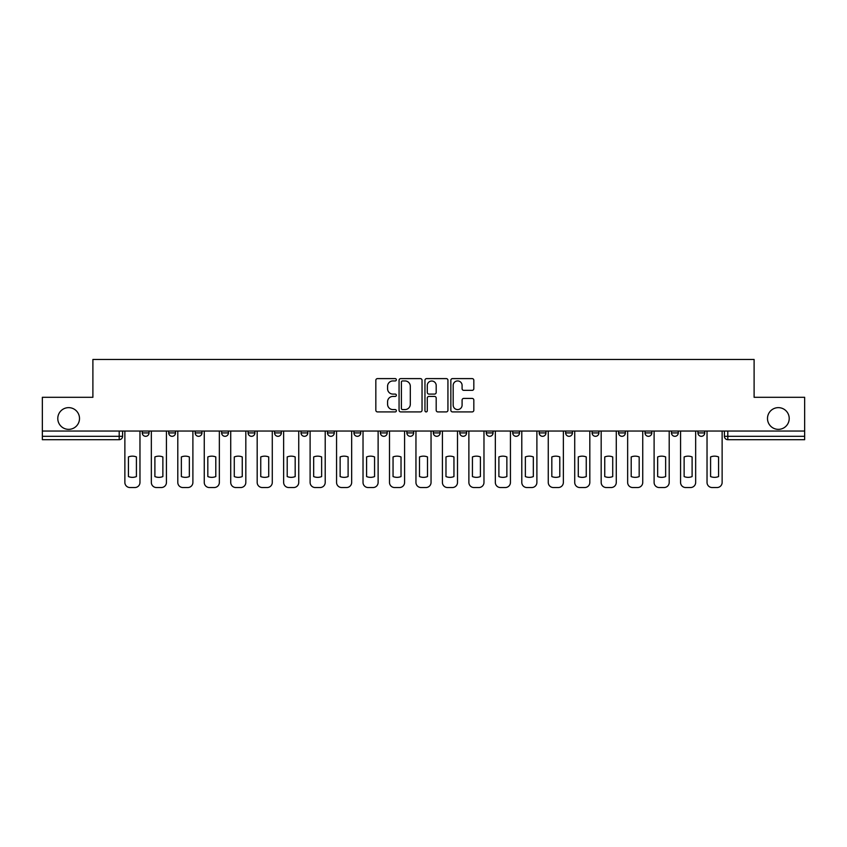 <?xml version="1.0" encoding="UTF-8"?>
<svg xmlns="http://www.w3.org/2000/svg" width="847" height="847" viewBox="0 0 847 847"><rect width="100%" height="100%" fill="white"/><g stroke="black" fill="none" stroke-linecap="round" stroke-linejoin="round"><path stroke-width="1.27" d="M396.364 379.774A1.165 1.165 0 0 0 395.2 378.609L377.508 378.609A1.662 1.662 0 0 0 375.835 380.271L375.835 410.244A1.662 1.662 0 0 0 377.508 411.907L395.2 411.907A1.165 1.165 0 0 0 396.364 410.742A1.165 1.165 0 0 0 395.2 409.577L392.902 409.577A5.326 5.326 0 0 1 387.577 404.252L387.577 401.753A5.326 5.326 0 0 1 392.902 396.428L395.2 396.428A1.165 1.165 0 0 0 396.364 395.253A1.165 1.165 0 0 0 395.2 394.088L392.902 394.088A5.326 5.326 0 0 1 387.577 388.762L387.577 386.264A5.326 5.326 0 0 1 392.902 380.938L395.2 380.938A1.165 1.165 0 0 0 396.364 379.774M767.498 418.492A10.852 10.852 0 0 0 778.361 429.355A10.852 10.852 0 0 0 789.213 418.492A10.852 10.852 0 0 0 778.361 407.64A10.852 10.852 0 0 0 767.498 418.492M57.787 418.492A10.852 10.852 0 0 0 68.639 429.355A10.852 10.852 0 0 0 79.502 418.492A10.852 10.852 0 0 0 68.639 407.64A10.852 10.852 0 0 0 57.787 418.492M671.491 432.912L671.491 431.049L671.491 432.912A3.388 3.388 0 0 0 674.89 436.311A3.388 3.388 0 0 1 671.491 432.912L678.278 432.912A3.388 3.388 0 0 1 674.89 436.311A3.388 3.388 0 0 0 678.278 432.912L678.278 431.049L678.278 432.912M433.336 431.049L433.336 432.912L440.122 432.912A3.388 3.388 0 0 1 436.734 436.311A3.388 3.388 0 0 1 433.336 432.912L433.336 431.049M353.951 431.049L353.951 432.912L360.737 432.912A3.388 3.388 0 0 1 357.349 436.311A3.388 3.388 0 0 1 353.951 432.912L353.951 431.049M301.034 431.049L301.034 432.912L307.81 432.912A3.388 3.388 0 0 1 304.422 436.311A3.388 3.388 0 0 1 301.034 432.912L301.034 431.049M274.566 431.049L274.566 432.912L281.352 432.912A3.388 3.388 0 0 1 277.964 436.311A3.388 3.388 0 0 1 274.566 432.912L274.566 431.049M221.649 431.049L221.649 432.912L228.425 432.912A3.388 3.388 0 0 1 225.037 436.311A3.388 3.388 0 0 1 221.649 432.912L221.649 431.049M472.16 390.351A1.662 1.662 0 0 0 473.822 388.678L473.822 380.271A1.662 1.662 0 0 0 472.16 378.609L452.51 378.609A1.662 1.662 0 0 0 450.848 380.271L450.848 410.244A1.662 1.662 0 0 0 452.51 411.907L472.16 411.907A1.662 1.662 0 0 0 473.822 410.244L473.822 400.08A1.662 1.662 0 0 0 472.16 398.418L463.754 398.418A1.662 1.662 0 0 0 462.091 400.08L462.091 405.12A4.457 4.457 0 0 1 457.634 409.577A4.457 4.457 0 0 1 453.177 405.12L453.177 385.396A4.457 4.457 0 0 1 457.634 380.938A4.457 4.457 0 0 1 462.091 385.396L462.091 388.678A1.662 1.662 0 0 0 463.754 390.351L472.16 390.351M42.35 431.049L42.35 397.296L92.895 397.296L92.895 359.467L754.105 359.467L754.105 397.296L804.65 397.296L804.65 431.049L42.35 431.049L42.35 436.311L122.582 436.311L122.582 431.049L122.582 436.311A3.388 3.388 0 0 1 119.194 439.699L42.35 439.699L42.35 436.311M422.039 380.271A1.662 1.662 0 0 0 420.377 378.609L400.726 378.609A1.662 1.662 0 0 0 399.064 380.271L399.064 410.244A1.662 1.662 0 0 0 400.726 411.907L420.377 411.907A1.662 1.662 0 0 0 422.039 410.244L422.039 380.271M426.623 378.609L446.274 378.609A1.662 1.662 0 0 1 447.936 380.271L447.936 410.244A1.662 1.662 0 0 1 446.274 411.907L437.857 411.907A1.662 1.662 0 0 1 436.194 410.244L436.194 398.09A1.662 1.662 0 0 0 434.532 396.428L428.953 396.428A1.662 1.662 0 0 0 427.29 398.09L427.29 410.742A1.165 1.165 0 0 1 426.126 411.907A1.165 1.165 0 0 1 424.961 410.742L424.961 380.271A1.662 1.662 0 0 1 426.623 378.609M724.418 431.049L724.418 436.311L804.65 436.311L804.65 439.699L727.806 439.699A3.388 3.388 0 0 1 724.418 436.311M804.65 431.049L804.65 436.311M697.96 431.049L697.96 432.912L704.736 432.912L704.736 431.049L704.736 432.912A3.388 3.388 0 0 1 701.348 436.311A3.388 3.388 0 0 1 697.96 432.912A3.388 3.388 0 0 0 701.348 436.311M645.033 431.049L645.033 432.912L651.819 432.912L651.819 431.049L651.819 432.912A3.388 3.388 0 0 1 648.421 436.311A3.388 3.388 0 0 1 645.033 432.912A3.388 3.388 0 0 0 648.421 436.311M625.351 432.912L625.351 431.049L625.351 432.912A3.388 3.388 0 0 1 621.963 436.311A3.388 3.388 0 0 1 618.575 432.912L625.351 432.912A3.388 3.388 0 0 1 621.963 436.311M618.575 431.049L618.575 432.912M598.893 431.049L598.893 432.912A3.388 3.388 0 0 1 595.505 436.311A3.388 3.388 0 0 1 592.106 432.912L598.893 432.912A3.388 3.388 0 0 1 595.505 436.311M592.106 431.049L592.106 432.912M572.434 431.049L572.434 432.912A3.388 3.388 0 0 1 569.036 436.311A3.388 3.388 0 0 1 565.648 432.912L572.434 432.912M565.648 431.049L565.648 432.912M545.966 431.049L545.966 432.912A3.388 3.388 0 0 1 542.578 436.311A3.388 3.388 0 0 1 539.19 432.912L545.966 432.912M539.19 431.049L539.19 432.912M519.507 431.049L519.507 432.912A3.388 3.388 0 0 1 516.119 436.311A3.388 3.388 0 0 1 512.721 432.912L519.507 432.912M512.721 431.049L512.721 432.912M493.049 431.049L493.049 432.912A3.388 3.388 0 0 1 489.651 436.311A3.388 3.388 0 0 1 486.263 432.912A3.388 3.388 0 0 0 489.651 436.311M486.263 431.049L486.263 432.912L493.049 432.912M466.581 431.049L466.581 432.912A3.388 3.388 0 0 1 463.193 436.311A3.388 3.388 0 0 1 459.805 432.912A3.388 3.388 0 0 0 463.193 436.311M459.805 431.049L459.805 432.912L466.581 432.912M440.122 431.049L440.122 432.912A3.388 3.388 0 0 1 436.734 436.311M413.664 431.049L413.664 432.912A3.388 3.388 0 0 1 410.266 436.311A3.388 3.388 0 0 1 406.878 432.912L413.664 432.912M406.878 431.049L406.878 432.912M387.195 431.049L387.195 432.912A3.388 3.388 0 0 1 383.807 436.311A3.388 3.388 0 0 1 380.419 432.912L387.195 432.912L387.195 431.049M380.419 431.049L380.419 432.912M360.737 431.049L360.737 432.912M334.279 431.049L334.279 432.912A3.388 3.388 0 0 1 330.881 436.311A3.388 3.388 0 0 1 327.493 432.912L334.279 432.912L334.279 431.049M327.493 431.049L327.493 432.912M307.81 431.049L307.81 432.912L307.81 431.049M281.352 432.912L281.352 431.049L281.352 432.912A3.388 3.388 0 0 1 277.964 436.311M254.894 431.049L254.894 432.912A3.388 3.388 0 0 1 251.495 436.311A3.388 3.388 0 0 1 248.107 432.912A3.388 3.388 0 0 0 251.495 436.311A3.388 3.388 0 0 0 254.894 432.912L254.894 431.049M248.107 431.049L248.107 432.912L254.894 432.912M228.425 431.049L228.425 432.912M201.967 431.049L201.967 432.912A3.388 3.388 0 0 1 198.579 436.311A3.388 3.388 0 0 1 195.181 432.912A3.388 3.388 0 0 0 198.579 436.311A3.388 3.388 0 0 0 201.967 432.912L195.181 432.912L195.181 431.049M168.722 431.049L168.722 432.912L175.509 432.912L175.509 431.049L175.509 432.912A3.388 3.388 0 0 1 172.11 436.311A3.388 3.388 0 0 1 168.722 432.912A3.388 3.388 0 0 0 172.11 436.311M142.264 431.049L142.264 432.912L149.04 432.912L149.04 431.049L149.04 432.912A3.388 3.388 0 0 1 145.652 436.311A3.388 3.388 0 0 1 142.264 432.912A3.388 3.388 0 0 0 145.652 436.311M119.194 431.049L119.194 439.699A3.388 3.388 0 0 0 122.582 436.311M402.558 380.938A1.165 1.165 0 0 0 401.393 382.103L401.393 408.413A1.165 1.165 0 0 0 402.558 409.577L404.972 409.577A5.326 5.326 0 0 0 410.308 404.252L410.308 386.264A5.326 5.326 0 0 0 404.972 380.938L402.558 380.938M436.194 385.48A4.457 4.457 0 0 0 431.737 381.023A4.457 4.457 0 0 0 427.29 385.48L427.29 392.426A1.662 1.662 0 0 0 428.953 394.088L434.532 394.088A1.662 1.662 0 0 0 436.194 392.426L436.194 385.48M128.437 456.935L128.437 476.575A10.598 10.598 0 0 0 136.409 476.575A10.598 10.598 0 0 1 128.437 476.575L128.437 456.935A10.598 10.598 0 0 1 136.409 456.935A10.598 10.598 0 0 0 128.437 456.935M136.409 456.935L136.409 476.575L136.409 456.935M124.869 482.441L124.869 431.049L124.869 482.441A5.093 5.093 0 0 0 129.962 487.533L134.885 487.533A5.093 5.093 0 0 0 139.967 482.441L139.967 431.049L139.967 482.441M129.962 487.533L134.885 487.533M154.895 456.935L154.895 476.575A10.598 10.598 0 0 0 162.868 476.575A10.598 10.598 0 0 1 154.895 476.575L154.895 456.935A10.598 10.598 0 0 1 162.868 456.935L162.868 476.575L162.868 456.935M151.338 482.441L151.338 431.049L151.338 482.441A5.093 5.093 0 0 0 156.42 487.533L161.343 487.533A5.093 5.093 0 0 0 166.435 482.441L166.435 431.049L166.435 482.441M181.364 456.935L181.364 476.575A10.598 10.598 0 0 0 189.336 476.575A10.598 10.598 0 0 1 181.364 476.575L181.364 456.935A10.598 10.598 0 0 1 189.336 456.935L189.336 476.575L189.336 456.935M177.796 482.441L177.796 431.049L177.796 482.441A5.093 5.093 0 0 0 182.888 487.533L187.801 487.533A5.093 5.093 0 0 0 192.894 482.441L192.894 431.049L192.894 482.441M156.42 487.533L161.343 487.533M182.888 487.533L187.801 487.533M207.822 456.935L207.822 476.575L207.822 456.935A10.598 10.598 0 0 1 215.794 456.935L215.794 476.575A10.598 10.598 0 0 1 207.822 476.575M204.254 482.441L204.254 431.049L204.254 482.441A5.093 5.093 0 0 0 209.347 487.533L214.27 487.533A5.093 5.093 0 0 0 219.352 482.441L219.352 431.049L219.352 482.441M234.28 456.935L234.28 476.575A10.598 10.598 0 0 0 242.253 476.575A10.598 10.598 0 0 1 234.28 476.575L234.28 456.935A10.598 10.598 0 0 1 242.253 456.935L242.253 476.575L242.253 456.935M230.723 482.441L230.723 431.049L230.723 482.441A5.093 5.093 0 0 0 235.805 487.533L240.728 487.533A5.093 5.093 0 0 0 245.821 482.441L245.821 431.049L245.821 482.441M260.749 456.935L260.749 476.575L260.749 456.935A10.598 10.598 0 0 1 268.721 456.935L268.721 476.575A10.598 10.598 0 0 1 260.749 476.575M257.181 482.441L257.181 431.049L257.181 482.441A5.093 5.093 0 0 0 262.274 487.533L267.186 487.533A5.093 5.093 0 0 0 272.279 482.441L272.279 431.049L272.279 482.441M215.794 456.935L215.794 476.575M209.347 487.533L214.27 487.533M235.805 487.533L240.728 487.533M268.721 456.935L268.721 476.575M262.274 487.533L267.186 487.533M287.207 456.935L287.207 476.575A10.598 10.598 0 0 0 295.18 476.575A10.598 10.598 0 0 1 287.207 476.575L287.207 456.935A10.598 10.598 0 0 1 295.18 456.935A10.598 10.598 0 0 0 287.207 456.935M295.18 456.935L295.18 476.575L295.18 456.935M283.639 482.441L283.639 431.049L283.639 482.441A5.093 5.093 0 0 0 288.732 487.533L293.655 487.533A5.093 5.093 0 0 0 298.737 482.441L298.737 431.049L298.737 482.441M288.732 487.533L293.655 487.533M313.665 456.935L313.665 476.575L313.665 456.935A10.598 10.598 0 0 1 321.638 456.935L321.638 476.575A10.598 10.598 0 0 1 313.665 476.575M310.108 482.441L310.108 431.049L310.108 482.441A5.093 5.093 0 0 0 315.19 487.533L320.113 487.533A5.093 5.093 0 0 0 325.206 482.441L325.206 431.049L325.206 482.441M321.638 456.935L321.638 476.575M315.19 487.533L320.113 487.533M340.134 456.935L340.134 476.575A10.598 10.598 0 0 0 348.106 476.575A10.598 10.598 0 0 1 340.134 476.575L340.134 456.935A10.598 10.598 0 0 1 348.106 456.935A10.598 10.598 0 0 0 340.134 456.935M348.106 456.935L348.106 476.575L348.106 456.935M336.566 482.441L336.566 431.049L336.566 482.441A5.093 5.093 0 0 0 341.659 487.533L346.571 487.533A5.093 5.093 0 0 0 351.664 482.441L351.664 431.049L351.664 482.441M341.659 487.533L346.571 487.533M366.592 456.935L366.592 476.575A10.598 10.598 0 0 0 374.565 476.575A10.598 10.598 0 0 1 366.592 476.575L366.592 456.935A10.598 10.598 0 0 1 374.565 456.935A10.598 10.598 0 0 0 366.592 456.935M374.565 456.935L374.565 476.575L374.565 456.935M363.024 482.441L363.024 431.049L363.024 482.441A5.093 5.093 0 0 0 368.117 487.533L373.04 487.533A5.093 5.093 0 0 0 378.122 482.441L378.122 431.049L378.122 482.441M368.117 487.533L373.04 487.533M393.05 456.935L393.05 476.575A10.598 10.598 0 0 0 401.023 476.575A10.598 10.598 0 0 1 393.05 476.575L393.05 456.935A10.598 10.598 0 0 1 401.023 456.935A10.598 10.598 0 0 0 393.05 456.935M401.023 456.935L401.023 476.575L401.023 456.935M389.493 482.441L389.493 431.049L389.493 482.441A5.093 5.093 0 0 0 394.575 487.533L399.498 487.533A5.093 5.093 0 0 0 404.591 482.441L404.591 431.049L404.591 482.441M419.509 456.935L419.509 476.575A10.598 10.598 0 0 0 427.491 476.575A10.598 10.598 0 0 1 419.509 476.575L419.509 456.935A10.598 10.598 0 0 1 427.491 456.935A10.598 10.598 0 0 0 419.509 456.935M427.491 456.935L427.491 476.575L427.491 456.935M415.951 482.441L415.951 431.049L415.951 482.441A5.093 5.093 0 0 0 421.044 487.533L425.956 487.533A5.093 5.093 0 0 0 431.049 482.441L431.049 431.049L431.049 482.441M445.977 456.935L445.977 476.575A10.598 10.598 0 0 0 453.95 476.575A10.598 10.598 0 0 1 445.977 476.575L445.977 456.935A10.598 10.598 0 0 1 453.95 456.935A10.598 10.598 0 0 0 445.977 456.935M453.95 456.935L453.95 476.575L453.95 456.935M442.409 482.441L442.409 431.049L442.409 482.441A5.093 5.093 0 0 0 447.502 487.533L452.425 487.533A5.093 5.093 0 0 0 457.507 482.441L457.507 431.049L457.507 482.441M472.435 456.935L472.435 476.575L472.435 456.935A10.598 10.598 0 0 1 480.408 456.935A10.598 10.598 0 0 0 472.435 456.935M480.408 476.575L480.408 456.935L480.408 476.575A10.598 10.598 0 0 1 472.435 476.575M468.878 482.441L468.878 431.049L468.878 482.441A5.093 5.093 0 0 0 473.96 487.533L478.883 487.533A5.093 5.093 0 0 0 483.976 482.441L483.976 431.049L483.976 482.441M498.894 456.935L498.894 476.575L498.894 456.935A10.598 10.598 0 0 1 506.866 456.935A10.598 10.598 0 0 0 498.894 456.935M506.866 476.575L506.866 456.935L506.866 476.575A10.598 10.598 0 0 1 498.894 476.575M495.336 482.441L495.336 431.049L495.336 482.441A5.093 5.093 0 0 0 500.429 487.533L505.341 487.533A5.093 5.093 0 0 0 510.434 482.441L510.434 431.049L510.434 482.441M525.362 456.935L525.362 476.575L525.362 456.935A10.598 10.598 0 0 1 533.335 456.935L533.335 476.575A10.598 10.598 0 0 1 525.362 476.575M521.794 482.441L521.794 431.049L521.794 482.441A5.093 5.093 0 0 0 526.887 487.533L531.81 487.533A5.093 5.093 0 0 0 536.892 482.441L536.892 431.049L536.892 482.441M394.575 487.533L399.498 487.533M421.044 487.533L425.956 487.533M447.502 487.533L452.425 487.533M473.96 487.533L478.883 487.533M500.429 487.533L505.341 487.533M533.335 456.935L533.335 476.575M526.887 487.533L531.81 487.533M551.821 456.935L551.821 476.575L551.821 456.935A10.598 10.598 0 0 1 559.793 456.935L559.793 476.575A10.598 10.598 0 0 1 551.821 476.575M548.263 482.441L548.263 431.049L548.263 482.441A5.093 5.093 0 0 0 553.345 487.533L558.268 487.533A5.093 5.093 0 0 0 563.361 482.441L563.361 431.049L563.361 482.441M559.793 456.935L559.793 476.575M553.345 487.533L558.268 487.533M578.279 456.935L578.279 476.575L578.279 456.935A10.598 10.598 0 0 1 586.251 456.935A10.598 10.598 0 0 0 578.279 456.935M586.251 476.575L586.251 456.935L586.251 476.575A10.598 10.598 0 0 1 578.279 476.575M574.721 482.441L574.721 431.049L574.721 482.441A5.093 5.093 0 0 0 579.814 487.533L584.726 487.533A5.093 5.093 0 0 0 589.819 482.441L589.819 431.049L589.819 482.441M579.814 487.533L584.726 487.533M604.747 456.935L604.747 476.575L604.747 456.935A10.598 10.598 0 0 1 612.72 456.935L612.72 476.575A10.598 10.598 0 0 1 604.747 476.575M601.179 482.441L601.179 431.049L601.179 482.441A5.093 5.093 0 0 0 606.272 487.533L611.195 487.533A5.093 5.093 0 0 0 616.277 482.441L616.277 431.049L616.277 482.441M612.72 456.935L612.72 476.575M606.272 487.533L611.195 487.533M631.206 456.935L631.206 476.575L631.206 456.935A10.598 10.598 0 0 1 639.178 456.935A10.598 10.598 0 0 0 631.206 456.935M639.178 476.575L639.178 456.935L639.178 476.575A10.598 10.598 0 0 1 631.206 476.575M627.648 482.441L627.648 431.049L627.648 482.441A5.093 5.093 0 0 0 632.73 487.533L637.653 487.533A5.093 5.093 0 0 0 642.746 482.441L642.746 431.049L642.746 482.441M632.73 487.533L637.653 487.533M657.664 456.935L657.664 476.575L657.664 456.935A10.598 10.598 0 0 1 665.636 456.935A10.598 10.598 0 0 0 657.664 456.935M665.636 476.575L665.636 456.935L665.636 476.575A10.598 10.598 0 0 1 657.664 476.575M654.106 482.441L654.106 431.049L654.106 482.441A5.093 5.093 0 0 0 659.199 487.533L664.112 487.533A5.093 5.093 0 0 0 669.204 482.441L669.204 431.049L669.204 482.441M659.199 487.533L664.112 487.533M684.132 456.935L684.132 476.575A10.598 10.598 0 0 0 692.105 476.575A10.598 10.598 0 0 1 684.132 476.575L684.132 456.935A10.598 10.598 0 0 1 692.105 456.935L692.105 476.575L692.105 456.935M680.564 482.441L680.564 431.049L680.564 482.441A5.093 5.093 0 0 0 685.657 487.533L690.58 487.533A5.093 5.093 0 0 0 695.662 482.441L695.662 431.049L695.662 482.441M685.657 487.533L690.58 487.533M710.591 456.935L710.591 476.575L710.591 456.935A10.598 10.598 0 0 1 718.563 456.935A10.598 10.598 0 0 0 710.591 456.935M718.563 476.575L718.563 456.935L718.563 476.575A10.598 10.598 0 0 1 710.591 476.575M707.033 482.441L707.033 431.049L707.033 482.441A5.093 5.093 0 0 0 712.115 487.533L717.038 487.533A5.093 5.093 0 0 0 722.131 482.441L722.131 431.049L722.131 482.441M712.115 487.533L717.038 487.533M727.806 431.049L727.806 439.699"/></g></svg>
